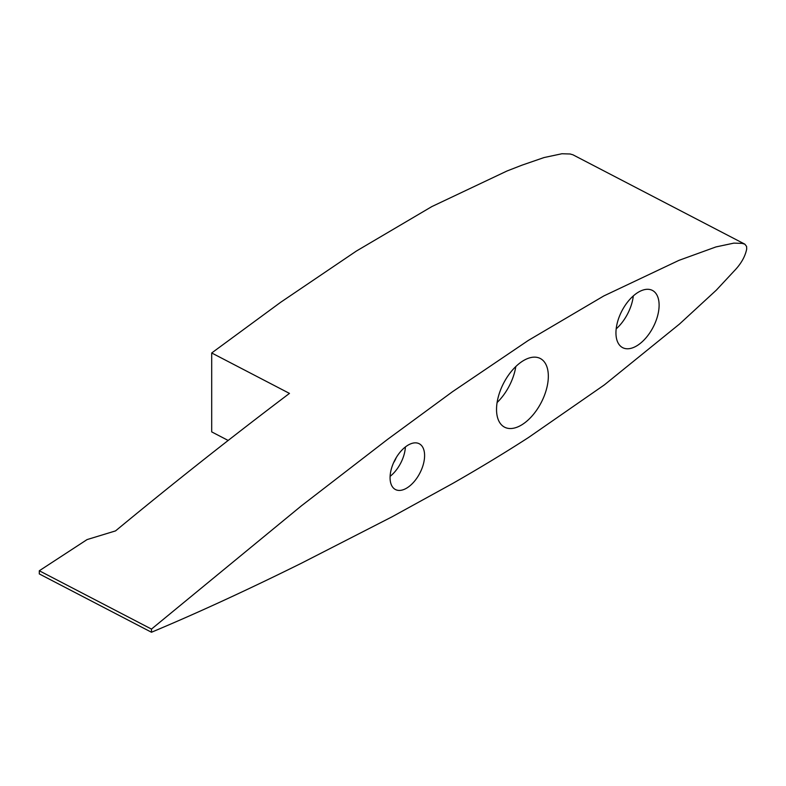 <?xml version="1.0" encoding="UTF-8"?>
<svg xmlns="http://www.w3.org/2000/svg" width="786" height="786" viewBox="0 0 786 786"><rect width="100%" height="100%" fill="white"/><g stroke="black" fill="none" stroke-linecap="round" stroke-linejoin="round"><path stroke-width="1.18" d="M424.597 455.566A25.8 14.099 -62.5 0 1 414.143 481.641A25.8 14.099 -62.5 0 1 395.437 489.531A25.8 14.099 -62.5 0 1 390.072 477.711A25.8 14.099 -62.5 0 1 400.526 451.645A25.8 14.099 -62.5 0 1 419.233 443.746A25.8 14.099 -62.5 0 1 424.597 455.566M405.389 446.949A25.8 14.099 -62.5 0 1 390.102 476.355M548.333 376.229A38.701 21.143 -62.5 0 1 532.643 415.332A38.701 21.143 -62.5 0 1 504.583 427.181A38.701 21.143 -62.5 0 1 496.536 409.447A38.701 21.143 -62.5 0 1 512.226 370.344A38.701 21.143 -62.5 0 1 540.287 358.495A38.701 21.143 -62.5 0 1 548.333 376.229M515.812 366.531A38.701 21.143 -62.5 0 1 497.096 402.53M659.11 305.194A32.255 17.616 -62.5 0 1 646.043 337.784A32.255 17.616 -62.5 0 1 622.659 347.658A32.255 17.616 -62.5 0 1 615.949 332.871A32.255 17.616 -62.5 0 1 629.026 300.291A32.255 17.616 -62.5 0 1 652.409 290.417A32.255 17.616 -62.5 0 1 659.11 305.194M633.31 295.919A32.255 17.616 -62.5 0 1 616.185 328.872M393.599 462.679A14.187 7.752 117.5 0 0 396.203 457.678M746.7 249.005L746.582 246.431L744.853 244.171L742.033 243.365L733.829 243.129L715.977 246.922L678.966 260.353L603.786 295.958L528.29 340.446L452.579 391.664L387.645 439.325L301.421 505.82L151.482 629.085L151.482 632.249C197.286 613.051 247.266 590.04 301.411 563.228L391.968 516.854L452.549 483.537C479.47 468.161 504.789 452.824 528.506 437.517L604.414 384.855L679.546 324.009L716.4 290.073L734.065 271.091C740.992 263.958 745.197 256.59 746.7 249.005M744.853 244.171L572.925 154.793L570.096 153.987L561.892 153.751L544.04 157.554L521.924 165.188L507.029 170.984L431.848 206.58L356.363 251.068L280.651 302.296L211.699 352.973L211.699 431.887L228.186 440.465M151.482 632.249L39.3 573.927L39.3 570.764L151.482 629.085M39.3 570.764L87.079 539.579L115.542 530.894C173.313 483.164 231.29 437.33 289.464 393.403L211.699 352.973"/></g></svg>
